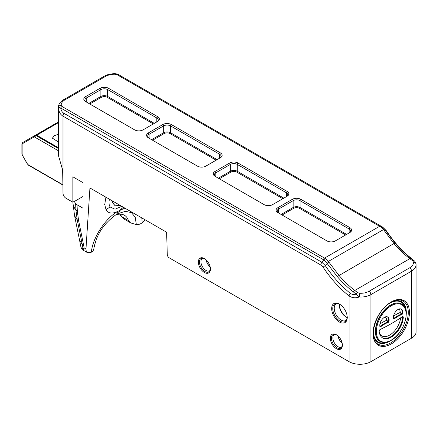 <?xml version="1.0" encoding="UTF-8"?>
<svg xmlns="http://www.w3.org/2000/svg" width="438" height="438" viewBox="0 0 438 438"><rect width="100%" height="100%" fill="white"/><g stroke="black" fill="none" stroke-linecap="round" stroke-linejoin="round"><path stroke-width="0.66" d="M109.057 200.275C108.739 203.079 109.128 205.34 110.234 207.054A9.685 7.961 -32.1 0 0 106.116 210.081C108.509 213.476 112.281 213.963 117.444 211.532M109.226 199.093L109.046 200.27A7.61 4.358 -176.2 0 0 110.688 199.936M58.457 142.032L52.385 138.145L54.416 135.621L58.457 134.252M83.028 182.679L83.028 208.214L77.044 204.76L75.621 203.577L74.241 201.398L72.85 202.197L72.85 176.804L83.028 182.679M83.028 196.465L74.241 201.54M78.583 220.511L77.323 211.05L75.905 209.983L77.225 219.887L82.251 244.464L83.62 245.121L78.583 220.511L77.225 219.887L74.575 215.77L79.601 240.331L82.251 244.464L82.996 248.472A2.765 2.551 29.1 0 0 83.631 249.381L84.14 247.924L82.996 248.472C82.054 248.97 81.315 248.33 80.784 246.561A2.765 2.398 164.8 0 0 80.822 246.725C81.616 248.861 82.41 250.016 83.193 250.191L83.631 249.381M72.894 202.175L72.922 202.772C73.047 205.302 74.044 207.705 75.905 209.983L75.621 203.577M119.667 205.121L114.477 205.176L112.659 202.586M112.347 200.9L112.593 202.668L115.331 206.013L120.165 205.411M112.588 202.674L112.27 200.85M113.896 201.792L112.621 202.186M110.245 207.043L115.024 209.216L121.753 206.325M124.852 208.116L117.444 211.543A8.3 4.577 58.1 0 1 115.966 214.724A8.3 4.577 58.1 0 1 115.933 214.74M346.595 317.32A10.999 6.351 60 0 1 339.34 304.755M117.444 211.543C104.742 219.148 92.746 237.85 91.323 252.217L90.365 252.589L87.348 252.584L86.33 251.456L85.925 249.665L89.867 188.964A1.385 0.799 -120 0 1 90.151 188.411A1.385 0.799 -120 0 1 90.841 188.482L165.679 231.686A1.385 0.799 -120 0 1 166.654 233.339L167.283 254.538A2.765 1.599 60 0 0 169.243 257.851L349.042 361.657A15.467 8.93 180 0 0 370.909 361.657L370.909 294.61L411.572 271.133C414.676 269.282 416.182 266.972 416.084 264.202A2.765 2.141 -3.9 0 0 416.084 264.087L416.084 264.202M210.185 266.846A7.577 4.375 60 0 1 206.145 259.849M342.149 343.036A7.577 4.375 60 0 1 338.109 336.039M117.663 213.739L125.503 211.308L131.455 212.633L135.222 217.281L136.344 224.606L139.815 224.179L142.202 222.843L141.781 217.889M123.406 207.278L119.563 210.317A8.3 5.004 61.9 0 1 117.608 213.771A8.3 5.004 61.9 0 1 117.543 213.804M91.323 252.217L92.944 251.248L93.71 249.222M145.367 219.958L142.202 222.843M123.423 218.628L119.985 214.149M115.588 214.959A25.212 14.038 -58.3 0 1 124.638 215.381A25.212 14.038 -58.3 0 1 128.493 220.653L121.386 216.399A2.765 1.549 -27.6 0 1 120.817 215.923L123.226 218.518L130.584 222.865M128.493 220.653L130.579 222.876L136.344 224.606M416.1 264.618L416.1 331.867A15.467 8.93 180 0 1 411.572 338.18L370.909 361.657M80.636 245.915L79.601 240.331M58.457 107.299A15.467 8.93 0 0 0 58.462 107.534A2.765 2.261 -2.6 0 1 61.227 105.235A12.697 7.331 180 0 1 64.944 99.853A2.765 1.599 60 0 0 63.559 99.716C60.154 101.83 58.451 104.359 58.457 107.299L58.457 155.539L62.672 170.158L62.984 193.114A4.15 2.398 60 0 0 65.919 198.2L72.85 202.197M62.984 184.836L28.333 164.825A1.938 1.117 60 0 1 27.364 163.807L22.546 155.457A1.938 1.117 60 0 1 22.141 154.11L22.141 144.502A1.938 1.117 60 0 1 22.546 143.615L34.257 136.853A1.938 1.117 60 0 1 34.263 136.848L36.201 135.709L34.443 135.785A0.832 0.679 61 0 0 34.263 136.848L58.457 150.814M35.993 135.298L36.502 135.534A1.385 0.799 -60 0 1 37.192 135.462A1.385 0.799 -60 0 1 37.197 135.468L36.792 135.265A1.385 1.1 112.8 0 0 35.993 135.298L35.155 135.375L22.716 142.558A0.832 0.679 60 0 0 22.546 143.615M37.027 135.408A1.385 1.1 112.8 0 0 36.792 135.265L35.15 135.38L58.457 121.923M36.518 135.194L35.254 135.326M388.928 321.497L386.497 320.402L388.26 322.373A0.832 0.482 120 0 0 388.928 321.497A6.581 3.8 -60 0 0 387.729 316.992A6.581 3.8 -60 0 0 382.106 319.384A6.581 3.8 -60 0 0 379.943 326.682A0.832 0.482 120 0 0 380.096 326.896A0.832 0.482 120 0 0 380.611 326.786L379.866 326.337M388.26 322.373A31.262 18.051 120 0 0 380.611 326.786M401.87 314.517A0.832 0.482 120 0 0 402.538 313.641L400.102 312.546L401.87 314.517A31.262 18.051 120 0 0 394.222 318.935L393.472 318.481M402.538 313.641A6.581 3.8 -60 0 0 401.334 309.135A6.581 3.8 -60 0 0 395.717 311.527A6.581 3.8 -60 0 0 393.554 318.826A0.832 0.482 120 0 0 393.702 319.045A0.832 0.482 120 0 0 394.222 318.935M380.261 329.425A164.945 95.232 120 0 0 402.226 316.74A1.385 0.799 120 0 1 403.009 316.614A1.385 0.799 120 0 1 403.288 317.342A17.098 9.871 -60 0 1 395.415 333.871A17.098 9.871 -60 0 1 382.692 337.988A17.098 9.871 -60 0 1 379.193 331.254A1.385 0.799 120 0 1 380.261 329.425M382.407 337.813A17.098 9.871 120 0 0 395.027 333.334A17.098 9.871 120 0 0 402.703 317.002A1.385 0.799 120 0 0 402.648 316.559M403.288 317.342L402.703 317.002A1.385 0.734 3.8 0 0 402.144 316.794M206.084 259.794A7.161 4.134 -120 0 0 210.202 266.917M338.054 335.99A7.161 4.134 -120 0 0 342.166 343.113M342.406 345.199A8.546 4.933 -120 0 0 336.368 334.736A8.546 4.933 -120 0 0 330.323 338.224A8.546 4.933 -120 0 0 336.368 348.686A8.546 4.933 -120 0 0 342.406 345.199M36.71 135.232L58.457 122.64M210.443 269.009A8.546 4.933 -120 0 0 204.398 258.54A8.546 4.933 -120 0 0 198.354 262.034A8.546 4.933 -120 0 0 204.398 272.496A8.546 4.933 -120 0 0 210.443 269.009M359.609 293.241L357.709 292.672L354.775 290.46A77.625 44.818 60 0 1 338.908 275.299L328.358 261.431L326.529 262.586L323.781 259.926A2.765 1.582 -50 0 1 325.363 258.59L62.065 106.494A2.765 1.599 -60 0 0 60.679 107.956L323.781 259.926L321.788 262.176L63.844 113.25C62.147 112.237 61.096 110.475 60.679 107.956L58.462 107.534C58.632 111.548 60.137 114.417 62.984 116.147L320.928 265.067L323.091 267.191A4.15 0.372 -33.7 0 1 325.248 265.57L327.164 263.501L337.265 276.542A78.435 45.284 -120 0 0 353.291 291.85L359.308 296.98C363.792 297.216 367.663 296.427 370.909 294.61A2.765 1.599 60 0 0 369.042 291.27C366.376 292.77 363.233 293.427 359.609 293.241L359.308 296.98C355.601 298.305 352.179 297.955 349.042 295.935A4.15 1.911 -51.5 0 1 350.285 293.307A80.559 46.51 60 0 1 325.248 265.57L321.788 262.176A4.15 2.398 120 0 0 320.928 265.067M347.225 317.561A10.999 6.351 -120 0 0 339.45 304.087A10.999 6.351 -120 0 0 331.67 308.582A10.999 6.351 -120 0 0 339.45 322.05A10.999 6.351 -120 0 0 347.225 317.561M339.412 304.098A9.62 5.552 -120 0 0 339.324 305.291A9.62 5.552 -120 0 0 346.124 317.068A9.62 5.552 -120 0 0 347.203 317.594M349.896 227.645L300.802 199.295A5.951 3.433 0 0 0 292.387 199.295L277.84 207.694A5.951 3.433 0 0 0 277.84 212.55L326.94 240.9A5.951 3.433 0 0 0 335.355 240.9L349.896 232.501A5.951 3.433 0 0 0 349.902 232.501A5.951 3.433 0 0 0 349.896 227.645L349.119 229.003A4.845 2.798 180 0 1 350.537 230.979A4.845 2.798 180 0 1 349.124 232.95L349.119 229.003L300.019 200.653A4.845 2.798 180 0 0 293.17 200.653L292.387 199.295M277.84 207.694L278.623 209.052L278.623 213.005A4.845 2.798 180 0 1 277.205 211.028A4.845 2.798 180 0 1 278.623 209.052L293.17 200.653L293.17 207.497L281.13 214.45M85.536 101.523L134.636 129.872A5.951 3.433 0 0 0 143.051 129.872L157.592 121.474A5.951 3.433 0 0 0 157.592 116.617L108.493 88.268A5.951 3.433 0 0 0 100.078 88.268L85.536 96.667A5.951 3.433 0 0 0 85.536 101.523L85.536 101.523M287.104 191.39L238.004 163.04A5.951 3.433 0 0 0 229.589 163.04L215.042 171.439A5.951 3.433 0 0 0 215.042 176.295L264.141 204.645A5.951 3.433 0 0 0 272.556 204.645L287.104 196.246A5.951 3.433 0 0 0 287.104 191.39L286.321 192.742A4.845 2.798 180 0 1 287.739 194.724A4.845 2.798 180 0 1 286.326 196.695L286.321 192.742L237.221 164.398A4.845 2.798 180 0 0 230.372 164.398L229.589 163.04M171.291 124.523A5.951 3.433 0 0 0 162.876 124.523L148.334 132.922A5.951 3.433 0 0 0 148.334 137.778L197.434 166.128A5.951 3.433 0 0 0 205.849 166.128L220.391 157.729A5.951 3.433 0 0 0 220.391 152.873L171.291 124.523L170.508 125.881L219.608 154.231A4.845 2.798 180 0 1 221.026 156.207A4.845 2.798 180 0 1 219.613 158.178L219.608 154.231L220.391 152.873M215.819 176.744A4.845 2.798 180 0 1 214.406 174.773A4.845 2.798 180 0 1 215.825 172.791L230.372 164.398L230.372 171.242L218.332 178.195M149.106 138.227A4.845 2.798 180 0 1 147.699 136.256A4.845 2.798 180 0 1 149.117 134.28L163.659 125.881A4.845 2.798 180 0 1 170.508 125.881L170.508 132.73A4.845 2.798 0 0 0 163.659 132.73L151.619 139.678M85.536 96.667L86.319 98.024L86.319 101.977A4.845 2.798 180 0 1 84.901 100.001A4.845 2.798 180 0 1 86.319 98.024L100.86 89.626A4.845 2.798 180 0 1 107.71 89.626L156.809 117.975A4.845 2.798 180 0 1 158.227 119.952A4.845 2.798 180 0 1 156.82 121.923M328.358 261.431L383.491 229.6L384.148 230.459A2.765 0.279 -33.2 0 1 385.194 229.999L384.537 229.09L383.507 229.589L380.463 226.78A2.765 1.259 120 0 1 381.646 226.517L118.484 74.58A2.765 1.599 120 0 0 117.105 74.717L380.463 226.78M384.537 229.09L381.624 226.506M328.336 261.442L325.363 258.59M384.148 230.459L393.943 243.523L395.076 243.172L385.194 229.999L386.059 230.465A4.15 0.372 -33.7 0 1 386.141 230.481M328.889 262.367L327.164 263.501L326.529 262.586M337.265 276.542L393.943 243.523A77.625 44.818 -120 0 0 409.809 258.683L412.788 260.873A2.765 1.391 -54.9 0 1 414.096 260.681L411.096 258.48A78.435 45.284 60 0 1 395.076 243.172M412.788 260.873L413.505 262.127A2.765 2.141 -3.9 0 1 416.084 264.087L414.841 261.311L411.096 258.196A4.15 1.911 128.5 0 1 411.216 258.278A4.15 1.911 128.5 0 0 411.216 258.278L414.824 261.305M416.067 263.955L414.841 261.311M413.505 262.127C413.521 264.388 412.257 266.282 409.7 267.799A2.765 1.599 60 0 1 411.572 271.133L411.572 338.18M357.709 292.672A2.765 1.413 125.9 0 0 356.247 294.079C354.035 294.834 352.048 294.577 350.285 293.307M386.135 230.481L382.598 227.065L386.059 230.465A80.559 46.51 -120 0 0 411.096 258.196M63.559 99.716L104.217 76.245C107.299 74.526 110.88 73.688 114.959 73.726L114.92 74.236L117.105 74.717M105.93 197.193L104.726 204.502L106.116 210.081M77.323 211.05L77.044 204.76M112.593 202.668L112.588 202.323M89.867 188.964L90.77 188.444M83.62 245.121L84.14 247.924L85.936 248.959M62.984 185.115L28.503 165.208A0.832 0.482 -60 0 1 28.333 164.825M28.503 165.208L27.364 163.807M27.233 163.883L22.546 155.457M22.415 155.534L21.9 153.771A0.832 0.482 0 0 0 22.141 154.11M21.9 153.771L21.9 144.162A0.832 0.482 0 0 0 22.141 144.502M58.457 148.553L36.201 135.709L36.502 135.534L58.457 148.208M34.443 135.785A2.765 1.599 -120 0 0 34.427 135.796L34.427 135.796A0.832 0.679 -120 0 0 34.257 136.853M379.905 326.529A0.832 0.482 120 0 0 380.025 326.447A31.262 18.051 -60 0 1 387.674 322.034A0.832 0.482 120 0 0 388.342 321.158A6.581 3.8 120 0 0 387.422 316.844M393.516 318.672A0.832 0.482 120 0 0 393.631 318.596A31.262 18.051 -60 0 1 401.279 314.177A0.832 0.482 120 0 0 401.947 313.301A6.581 3.8 120 0 0 401.027 308.987M384.898 317.074A5.196 3 -60 0 1 386.497 320.402A32.642 18.845 120 0 0 379.905 324.098M398.509 309.223A5.196 3 -60 0 1 400.102 312.546A32.642 18.845 120 0 0 393.51 316.241M400.666 317.796A15.713 9.072 -60 0 1 391.167 334.134A15.713 9.072 -60 0 1 379.511 333.323M210.443 268.374C210.371 269.584 210.081 270.394 209.567 270.804A7.161 4.134 60 0 1 205.986 270.449A7.161 4.134 60 0 1 201.305 264.141A7.161 4.134 60 0 1 202.405 258.404C203.018 258.163 203.867 258.316 204.946 258.858M342.406 344.564C342.341 345.774 342.045 346.584 341.53 346.995A7.161 4.134 60 0 1 337.95 346.644A7.161 4.134 60 0 1 333.274 340.331A7.161 4.134 60 0 1 334.369 334.594C334.988 334.353 335.837 334.506 336.915 335.054M336.647 334.906A7.769 4.484 -120 0 0 331.424 338.377A7.769 4.484 -120 0 0 336.915 347.739A7.769 4.484 -120 0 0 342.401 344.87M204.677 258.71A7.769 4.484 -120 0 0 199.454 262.187A7.769 4.484 -120 0 0 204.946 271.549A7.769 4.484 -120 0 0 210.432 268.68M62.984 173.196L62.984 116.147A4.15 2.398 -60 0 1 63.844 113.25M339.729 304.257A10.227 5.902 -120 0 0 332.765 308.735A10.227 5.902 -120 0 0 339.998 321.103A10.227 5.902 -120 0 0 347.219 317.238M323.091 267.191A83.494 48.207 -120 0 0 349.042 295.935L349.042 361.657M347.225 316.926C347.558 317.419 346.288 320.95 345.845 320.485A9.62 5.552 60 0 1 341.032 320.008A9.62 5.552 60 0 1 334.752 311.533A9.62 5.552 60 0 1 336.225 303.824C336.045 303.211 339.735 303.873 339.998 304.405M323.217 259.531A2.765 1.599 -60 0 1 324.602 258.07L379.636 226.293A2.765 1.599 120 0 1 381.022 226.156L381.148 226.227M300.802 199.295L300.019 200.653L300.019 207.497A4.845 2.798 0 0 0 293.17 207.497A0.69 0.4 60 0 0 293.657 208.346A4.15 2.398 180 0 1 299.526 208.346A0.69 0.4 120 0 0 300.019 207.497L346.611 234.401M64.944 99.853L105.602 76.382A12.697 7.331 180 0 1 114.92 74.236M62.065 106.494L61.227 105.235M238.004 163.04L237.221 164.398L237.221 171.242A0.69 0.4 -60 0 1 236.728 172.09L282.833 198.71M215.825 176.749L215.825 172.791L215.042 171.439M283.813 198.146L237.221 171.242A4.845 2.798 0 0 0 230.372 171.242A0.69 0.4 60 0 0 230.859 172.09A4.15 2.398 180 0 1 236.728 172.09M162.876 124.523L163.659 125.881L163.659 132.73A0.69 0.4 60 0 0 164.146 133.574A4.15 2.398 180 0 1 170.021 133.574A0.69 0.4 120 0 0 170.508 132.73L217.1 159.629M148.334 132.922L149.117 134.28L149.117 138.233M156.809 121.928L156.809 117.975L157.592 116.617M108.493 88.268L107.71 89.626L107.71 96.469A4.845 2.798 0 0 0 100.86 96.469L88.821 103.423M154.302 123.374L107.71 96.469A0.69 0.4 120 0 1 107.222 97.318L153.327 123.938M89.801 103.987L101.348 97.318A4.15 2.398 180 0 1 107.222 97.318M152.599 140.242L164.146 133.574M170.021 133.574L216.126 160.193M219.312 178.759L230.859 172.09M282.11 215.014L293.657 208.346M299.526 208.346L345.631 234.965M411.096 258.48L409.809 258.683L354.775 290.46L353.291 291.85M409.7 267.799L369.042 291.27M382.598 227.065L381.646 226.517L382.598 227.065M100.078 88.268L100.86 89.626L100.86 96.469A0.69 0.4 60 0 0 101.348 97.318M104.217 76.245A2.765 1.599 60 0 1 105.602 76.382M391.243 340.129A21.035 12.144 -60 0 1 378.361 321.804A21.035 12.144 -60 0 1 404.121 306.934A21.035 12.144 -60 0 1 391.243 340.129M380.058 341.426C383.195 343.118 386.88 342.768 391.129 340.381C404.175 333.608 411.6 308.702 401.641 304.038A21.588 12.461 120 0 0 385.007 309.819A21.588 12.461 120 0 0 375.585 331.544A21.588 12.461 120 0 0 380.058 341.426L379.861 341.311A21.588 12.461 -60 0 1 375.388 331.429A21.588 12.461 -60 0 1 384.81 309.704A21.588 12.461 -60 0 1 401.449 303.923A21.588 12.461 -60 0 1 401.542 303.977M391.243 301.941A25.738 14.859 120 0 0 375.481 342.56A25.738 14.859 120 0 0 407.001 324.361A25.738 14.859 120 0 0 391.243 301.941M378.202 344.186A24.906 14.383 120 0 0 403.108 329.809A24.906 14.383 120 0 0 403.108 301.048C399.91 299.242 395.897 299.663 391.068 302.319C375.766 310.071 367.405 339.718 378.202 344.186M393.149 301.262A23.526 13.583 -60 0 1 406.272 313.756M390.789 340.572A23.526 13.583 -60 0 1 373.411 335.459M405.676 309.573A22.968 13.26 120 0 0 388.468 304.049M373.477 330.006A22.968 13.26 120 0 0 386.869 342.144M112.457 200.96L112.681 202.444L114.477 205.176M118.151 213.492L115.966 214.719C99.36 226.977 95.621 239.378 93.688 249.55M83.22 250.202L87.348 252.584M119.782 214.149L120.822 215.923M21.9 144.162L22.716 142.558M74.575 215.77L72.922 202.772M58.457 147.743L37.192 135.462M386.141 230.487C393.592 241.612 401.953 250.875 411.216 258.283M114.959 73.732C116.672 73.819 117.844 74.099 118.484 74.58"/></g></svg>

